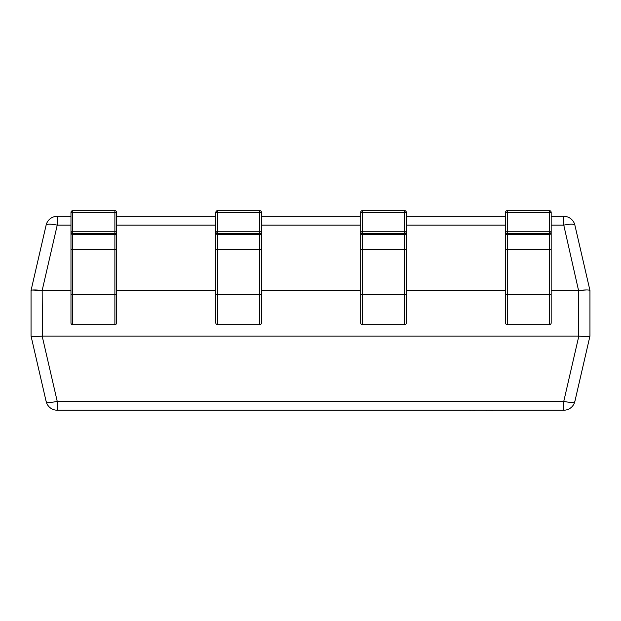 <?xml version="1.0" encoding="UTF-8"?>
<svg xmlns="http://www.w3.org/2000/svg" width="621" height="621" viewBox="0 0 621 621"><rect width="100%" height="100%" fill="white"/><g stroke="black" fill="none" stroke-linecap="round" stroke-linejoin="round"><path stroke-width="0.93" d="M70.973 225.151L57.233 225.151L57.233 216.31L70.973 216.31L70.973 212.382L72.68 212.32L72.68 210.674A1.708 1.708 0 0 0 70.973 212.382L70.973 231.765L116.593 231.765L116.593 322.959A1.708 1.708 0 0 1 114.885 324.667L72.68 324.667A1.708 1.708 0 0 1 70.973 322.959L70.973 231.765A1.708 1.708 -0 0 0 72.68 233.473L72.68 324.667A1.708 1.708 0 0 1 70.973 322.959M116.593 216.31L116.593 212.382L116.593 216.31L215.829 216.31L215.829 212.382L217.536 212.32L217.536 210.674A1.708 1.708 0 0 0 215.829 212.382L215.829 231.765L261.457 231.765L261.457 322.959A1.708 1.708 0 0 1 259.741 324.667L217.536 324.667A1.708 1.708 0 0 1 215.829 322.959L215.829 231.765A1.708 1.708 -0 0 0 217.536 233.473L217.536 324.667A1.708 1.708 0 0 1 215.829 322.959M261.457 216.31L261.457 212.382L261.457 216.31L360.685 216.31L360.685 212.382L362.4 212.32L362.4 210.674A1.708 1.708 0 0 0 360.685 212.382L360.685 231.765L406.313 231.765L406.313 322.959A1.708 1.708 0 0 1 404.597 324.667L362.4 324.667A1.708 1.708 0 0 1 360.685 322.959L360.685 231.765A1.708 1.708 -0 0 0 362.4 233.473L362.4 324.667A1.708 1.708 0 0 1 360.685 322.959M406.313 216.31L406.313 212.382L406.313 216.31L505.548 216.31L505.548 212.382L507.256 212.32L507.256 210.674A1.708 1.708 0 0 0 505.548 212.382L505.548 231.765L551.169 231.765L551.169 322.959A1.708 1.708 0 0 1 549.461 324.667L507.256 324.667A1.708 1.708 0 0 1 505.548 322.959L505.548 231.765A1.708 1.708 -0 0 0 507.256 233.473L507.256 324.667A1.708 1.708 0 0 1 505.548 322.959M551.169 216.31L551.169 212.382L551.169 216.31L563.767 216.31L563.767 225.151L551.169 225.151M578.547 290.449L563.767 225.151A11.403 2.5 167 0 1 574.883 225.151A11.403 11.403 0 0 0 563.767 216.31A11.403 11.403 0 0 1 574.883 225.151L589.95 290.434L589.95 336.077L574.883 401.376A11.403 11.403 0 0 1 563.767 410.217L57.233 410.217A11.403 11.403 0 0 1 46.117 401.376L31.05 336.093L31.05 290.434L46.117 225.151A11.403 11.403 0 0 1 57.233 216.31A11.403 11.403 0 0 0 46.117 225.151A11.403 2.5 -167 0 1 57.233 225.151L42.166 290.434L42.453 336.077L578.547 336.077L578.547 290.449L551.169 290.449M505.548 290.449L406.313 290.449M360.685 290.449L261.457 290.449M215.829 290.449L116.593 290.449M70.973 290.449L42.453 290.449M589.95 290.434L589.95 290.449C589.135 289.782 585.432 289.782 578.834 290.434L586.791 289.937M31.05 290.434L31.05 290.449C31.865 289.782 35.568 289.782 42.166 290.434L32.222 290.03M42.453 336.077L42.166 336.093C35.568 336.737 31.865 336.737 31.05 336.093L31.05 336.093M574.883 401.376A11.403 2.5 -167 0 1 563.767 401.376L563.767 410.217A11.403 11.403 0 0 0 574.883 401.376L589.95 336.093C589.135 336.737 585.432 336.737 578.834 336.093L578.547 336.077M42.166 336.093L57.233 401.376A11.403 2.5 167 0 1 46.117 401.376A11.403 11.403 0 0 0 57.233 410.217L57.233 401.376L563.767 401.376L578.834 336.093M116.593 322.959A1.708 1.708 0 0 1 114.885 324.667L114.885 210.674L72.68 210.674M116.593 212.382A1.708 1.708 0 0 0 114.885 210.674A1.708 1.708 -0 0 1 116.593 212.382L116.593 231.765A1.708 1.708 -0 0 1 114.885 233.473L72.68 233.473L72.68 212.32L116.593 212.382A1.708 1.708 180 0 0 116.593 212.242M70.973 232.751A1.708 1.708 -0 0 0 72.68 234.459L114.885 234.459A1.708 1.708 -0 0 0 116.593 232.751L116.593 213.368M70.973 213.368L70.973 242.237M116.593 303.568L116.593 287.43M261.457 322.959A1.708 1.708 0 0 1 259.741 324.667L259.741 210.674L217.536 210.674M261.457 212.382A1.708 1.708 0 0 0 259.741 210.674A1.708 1.708 -0 0 1 261.457 212.382L261.457 231.765A1.708 1.708 -0 0 1 259.741 233.473L217.536 233.473L217.536 212.32L261.457 212.382A1.708 1.708 180 0 0 261.449 212.242M215.829 232.751A1.708 1.708 -0 0 0 217.536 234.459L259.741 234.459A1.708 1.708 -0 0 0 261.457 232.751L261.457 213.368M215.829 213.368L215.829 242.237M261.457 303.568L261.457 287.43M406.313 322.959A1.708 1.708 0 0 1 404.597 324.667L404.597 210.674L362.4 210.674M406.313 212.382A1.708 1.708 0 0 0 404.597 210.674A1.708 1.708 -0 0 1 406.313 212.382L406.313 231.765A1.708 1.708 -0 0 1 404.597 233.473L362.4 233.473L362.4 212.32L406.313 212.382A1.708 1.708 180 0 0 406.305 212.242M406.313 242.237L406.313 213.368M360.685 213.368L360.685 242.237M406.313 303.568L406.313 287.43M551.169 322.959A1.708 1.708 0 0 1 549.461 324.667L549.461 210.674L507.256 210.674M551.169 212.382A1.708 1.708 0 0 0 549.461 210.674A1.708 1.708 -0 0 1 551.169 212.382L551.169 231.765A1.708 1.708 -0 0 1 549.461 233.473L507.256 233.473L507.256 212.32L551.169 212.382A1.708 1.708 180 0 0 551.161 212.242M551.169 242.237L551.169 213.368M505.548 213.368L505.548 231.765M551.169 232.751A1.708 1.708 -0 0 1 549.461 234.459L507.256 234.459A1.708 1.708 -0 0 1 505.548 232.751L505.548 242.237M551.169 303.568L551.169 287.43M475.112 410.326L470.493 410.217M470.493 410.326L468.995 410.217M475.585 410.217L484.271 410.217M518.993 410.217L492.833 410.217M492.569 410.326L486.592 410.217M486.592 410.326L485.249 410.217M530.07 410.217L519.637 410.217M459.501 410.217L406.887 410.217M505.548 225.151L406.313 225.151M360.685 225.151L261.457 225.151M215.829 225.151L116.593 225.151M116.593 248.866A1.708 0.582 0 0 1 114.885 249.456L72.68 249.456A1.708 0.582 0 0 1 70.973 248.866M116.593 294.059A1.708 0.582 0 0 1 114.885 294.649L72.68 294.649A1.708 0.582 0 0 1 70.973 294.059M261.457 248.866A1.708 0.582 0 0 1 259.741 249.456L217.536 249.456A1.708 0.582 0 0 1 215.829 248.866M261.457 294.059A1.708 0.582 0 0 1 259.741 294.649L217.536 294.649A1.708 0.582 0 0 1 215.829 294.059M406.313 232.751A1.708 1.708 -0 0 1 404.597 234.459L362.4 234.459A1.708 1.708 -0 0 1 360.685 232.751M406.313 248.866A1.708 0.582 0 0 1 404.597 249.456L362.4 249.456A1.708 0.582 0 0 1 360.685 248.866M406.313 294.059A1.708 0.582 0 0 1 404.597 294.649L362.4 294.649A1.708 0.582 0 0 1 360.685 294.059M551.169 248.866A1.708 0.582 0 0 1 549.461 249.456L507.256 249.456A1.708 0.582 0 0 1 505.548 248.866M551.169 294.059A1.708 0.582 0 0 1 549.461 294.649L507.256 294.649A1.708 0.582 0 0 1 505.548 294.059"/></g></svg>
